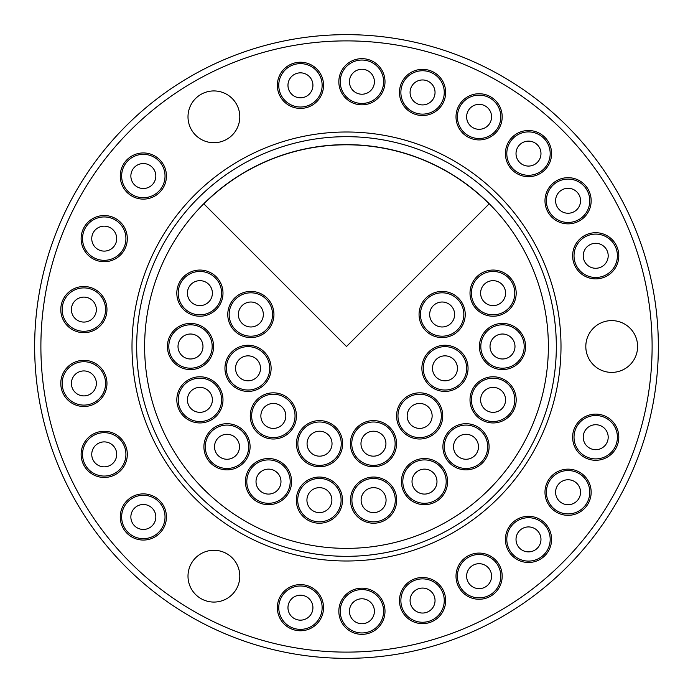 <?xml version="1.0" encoding="UTF-8"?>
<svg xmlns="http://www.w3.org/2000/svg" width="693" height="693" viewBox="0 0 693 693"><rect width="100%" height="100%" fill="white"/><g stroke="black" fill="none" stroke-linecap="round" stroke-linejoin="round"><path stroke-width="1.04" d="M346.5 131.999A214.501 214.501 0 0 1 561.001 346.5A214.501 214.501 0 0 1 346.5 561.001A214.501 214.501 0 0 1 131.999 346.5A214.501 214.501 0 0 1 346.5 131.999A214.501 214.501 0 0 1 561.001 346.5A214.501 214.501 0 0 1 346.5 561.001A214.501 214.501 0 0 1 131.999 346.5A214.501 214.501 0 0 1 346.5 131.999M346.5 548.371A201.871 201.871 0 0 1 144.629 346.5A201.871 201.871 0 0 1 346.5 144.629A201.871 201.871 0 0 1 548.371 346.5A201.871 201.871 0 0 1 346.5 548.371M203.872 203.872A201.715 201.715 0 0 1 489.128 203.872L346.5 346.5L203.872 203.872M465.228 314.501A23.086 23.086 0 0 1 442.143 337.586A23.086 23.086 0 0 1 419.057 314.501A23.086 23.086 0 0 1 442.143 291.406A23.086 23.086 0 0 1 465.228 314.501M273.943 314.501A23.086 23.086 0 0 1 250.857 337.586A23.086 23.086 0 0 1 227.772 314.501A23.086 23.086 0 0 1 250.857 291.406A23.086 23.086 0 0 1 273.943 314.501M222.99 293.148A23.086 23.086 0 0 1 199.905 316.233A23.086 23.086 0 0 1 176.819 293.148A23.086 23.086 0 0 1 199.905 270.053A23.086 23.086 0 0 1 222.99 293.148M516.181 293.148A23.086 23.086 0 0 1 493.095 316.233A23.086 23.086 0 0 1 470.01 293.148A23.086 23.086 0 0 1 493.095 270.053A23.086 23.086 0 0 1 516.181 293.148M271.119 368.329A23.086 23.086 0 0 1 248.033 391.415A23.086 23.086 0 0 1 224.948 368.329A23.086 23.086 0 0 1 248.033 345.244A23.086 23.086 0 0 1 271.119 368.329M296.431 415.921A23.086 23.086 0 0 1 273.345 439.015A23.086 23.086 0 0 1 250.251 415.921A23.086 23.086 0 0 1 273.345 392.836A23.086 23.086 0 0 1 296.431 415.921M342.637 443.685A23.086 23.086 0 0 1 319.551 466.779A23.086 23.086 0 0 1 296.457 443.685A23.086 23.086 0 0 1 319.551 420.599A23.086 23.086 0 0 1 342.637 443.685M396.543 443.685A23.086 23.086 0 0 1 373.449 466.779A23.086 23.086 0 0 1 350.363 443.685A23.086 23.086 0 0 1 373.449 420.599A23.086 23.086 0 0 1 396.543 443.685M442.749 415.921A23.086 23.086 0 0 1 419.655 439.015A23.086 23.086 0 0 1 396.569 415.921A23.086 23.086 0 0 1 419.655 392.836A23.086 23.086 0 0 1 442.749 415.921M468.052 368.329A23.086 23.086 0 0 1 444.967 391.415A23.086 23.086 0 0 1 421.881 368.329A23.086 23.086 0 0 1 444.967 345.244A23.086 23.086 0 0 1 468.052 368.329M213.583 346.5A23.086 23.086 0 0 1 190.497 369.586A23.086 23.086 0 0 1 167.411 346.5A23.086 23.086 0 0 1 190.497 323.414A23.086 23.086 0 0 1 213.583 346.5M222.99 399.852A23.086 23.086 0 0 1 199.905 422.947A23.086 23.086 0 0 1 176.819 399.852A23.086 23.086 0 0 1 199.905 376.767A23.086 23.086 0 0 1 222.99 399.852M250.086 446.777A23.086 23.086 0 0 1 226.992 469.863A23.086 23.086 0 0 1 203.907 446.777A23.086 23.086 0 0 1 226.992 423.692A23.086 23.086 0 0 1 250.086 446.777M291.588 481.6A23.086 23.086 0 0 1 268.494 504.695A23.086 23.086 0 0 1 245.409 481.6A23.086 23.086 0 0 1 268.494 458.515A23.086 23.086 0 0 1 291.588 481.6M342.498 500.129A23.086 23.086 0 0 1 319.412 523.224A23.086 23.086 0 0 1 296.318 500.129A23.086 23.086 0 0 1 319.412 477.044A23.086 23.086 0 0 1 342.498 500.129M396.682 500.129A23.086 23.086 0 0 1 373.588 523.224A23.086 23.086 0 0 1 350.502 500.129A23.086 23.086 0 0 1 373.588 477.044A23.086 23.086 0 0 1 396.682 500.129M447.591 481.6A23.086 23.086 0 0 1 424.506 504.695A23.086 23.086 0 0 1 401.412 481.6A23.086 23.086 0 0 1 424.506 458.515A23.086 23.086 0 0 1 447.591 481.6M489.093 446.777A23.086 23.086 0 0 1 466.008 469.863A23.086 23.086 0 0 1 442.914 446.777A23.086 23.086 0 0 1 466.008 423.692A23.086 23.086 0 0 1 489.093 446.777M516.181 399.852A23.086 23.086 0 0 1 493.095 422.947A23.086 23.086 0 0 1 470.01 399.852A23.086 23.086 0 0 1 493.095 376.767A23.086 23.086 0 0 1 516.181 399.852M525.589 346.5A23.086 23.086 0 0 1 502.503 369.586A23.086 23.086 0 0 1 479.417 346.5A23.086 23.086 0 0 1 502.503 323.414A23.086 23.086 0 0 1 525.589 346.5M442.143 292.81A21.691 21.691 0 0 1 463.834 314.501A21.691 21.691 0 0 1 442.143 336.192A21.691 21.691 0 0 1 420.452 314.501A21.691 21.691 0 0 1 442.143 292.81M250.857 292.81A21.691 21.691 0 0 1 272.548 314.501A21.691 21.691 0 0 1 250.857 336.192A21.691 21.691 0 0 1 229.166 314.501A21.691 21.691 0 0 1 250.857 292.81M199.905 271.457A21.691 21.691 0 0 1 221.595 293.148A21.691 21.691 0 0 1 199.905 314.839A21.691 21.691 0 0 1 178.214 293.148A21.691 21.691 0 0 1 199.905 271.457M493.095 271.457A21.691 21.691 0 0 1 514.786 293.148A21.691 21.691 0 0 1 493.095 314.839A21.691 21.691 0 0 1 471.405 293.148A21.691 21.691 0 0 1 493.095 271.457M248.033 346.639A21.691 21.691 0 0 1 269.724 368.329A21.691 21.691 0 0 1 248.033 390.02A21.691 21.691 0 0 1 226.342 368.329A21.691 21.691 0 0 1 248.033 346.639M295.036 415.921A21.691 21.691 0 0 1 273.345 437.612A21.691 21.691 0 0 1 251.654 415.921A21.691 21.691 0 0 1 273.345 394.23A21.691 21.691 0 0 1 295.036 415.921M319.551 421.994A21.691 21.691 0 0 1 341.242 443.685A21.691 21.691 0 0 1 319.551 465.375A21.691 21.691 0 0 1 297.86 443.685A21.691 21.691 0 0 1 319.551 421.994M373.449 421.994A21.691 21.691 0 0 1 395.14 443.685A21.691 21.691 0 0 1 373.449 465.375A21.691 21.691 0 0 1 351.758 443.685A21.691 21.691 0 0 1 373.449 421.994M419.655 394.23A21.691 21.691 0 0 1 441.346 415.921A21.691 21.691 0 0 1 419.655 437.612A21.691 21.691 0 0 1 397.964 415.921A21.691 21.691 0 0 1 419.655 394.23M444.967 346.639A21.691 21.691 0 0 1 466.658 368.329A21.691 21.691 0 0 1 444.967 390.02A21.691 21.691 0 0 1 423.276 368.329A21.691 21.691 0 0 1 444.967 346.639M212.188 346.5A21.691 21.691 0 0 1 190.497 368.191A21.691 21.691 0 0 1 168.806 346.5A21.691 21.691 0 0 1 190.497 324.809A21.691 21.691 0 0 1 212.188 346.5M199.905 378.161A21.691 21.691 0 0 1 221.595 399.852A21.691 21.691 0 0 1 199.905 421.543A21.691 21.691 0 0 1 178.214 399.852A21.691 21.691 0 0 1 199.905 378.161M248.683 446.777A21.691 21.691 0 0 1 226.992 468.468A21.691 21.691 0 0 1 205.301 446.777A21.691 21.691 0 0 1 226.992 425.086A21.691 21.691 0 0 1 248.683 446.777M268.494 459.909A21.691 21.691 0 0 1 290.194 481.6A21.691 21.691 0 0 1 268.494 503.291A21.691 21.691 0 0 1 246.803 481.6A21.691 21.691 0 0 1 268.494 459.909M319.412 478.439A21.691 21.691 0 0 1 341.103 500.129A21.691 21.691 0 0 1 319.412 521.82A21.691 21.691 0 0 1 297.721 500.129A21.691 21.691 0 0 1 319.412 478.439M373.588 478.439A21.691 21.691 0 0 1 395.279 500.129A21.691 21.691 0 0 1 373.588 521.82A21.691 21.691 0 0 1 351.897 500.129A21.691 21.691 0 0 1 373.588 478.439M424.506 459.909A21.691 21.691 0 0 1 446.197 481.6A21.691 21.691 0 0 1 424.506 503.291A21.691 21.691 0 0 1 402.806 481.6A21.691 21.691 0 0 1 424.506 459.909M466.008 425.086A21.691 21.691 0 0 1 487.699 446.777A21.691 21.691 0 0 1 466.008 468.468A21.691 21.691 0 0 1 444.317 446.777A21.691 21.691 0 0 1 466.008 425.086M493.095 378.161A21.691 21.691 0 0 1 514.786 399.852A21.691 21.691 0 0 1 493.095 421.543A21.691 21.691 0 0 1 471.405 399.852A21.691 21.691 0 0 1 493.095 378.161M502.503 324.809A21.691 21.691 0 0 1 524.194 346.5A21.691 21.691 0 0 1 502.503 368.191A21.691 21.691 0 0 1 480.812 346.5A21.691 21.691 0 0 1 502.503 324.809M346.5 658.35A311.85 311.85 0 0 0 658.35 346.5A311.85 311.85 0 0 0 346.5 34.65A311.85 311.85 0 0 0 34.65 346.5A311.85 311.85 0 0 0 346.5 658.35A311.85 311.85 0 0 1 34.65 346.5M300.45 62.231A23.086 23.086 0 0 1 323.536 85.326A23.086 23.086 0 0 1 300.45 108.411A23.086 23.086 0 0 1 277.356 85.326A23.086 23.086 0 0 1 300.45 62.231M143.338 152.945A23.086 23.086 0 0 1 166.433 176.031A23.086 23.086 0 0 1 143.338 199.116A23.086 23.086 0 0 1 120.253 176.031A23.086 23.086 0 0 1 143.338 152.945M83.879 286.504A23.086 23.086 0 0 1 106.965 309.589A23.086 23.086 0 0 1 83.879 332.683A23.086 23.086 0 0 1 60.785 309.589A23.086 23.086 0 0 1 83.879 286.504M300.45 584.589A23.086 23.086 0 0 1 323.536 607.674A23.086 23.086 0 0 1 300.45 630.769A23.086 23.086 0 0 1 277.356 607.674A23.086 23.086 0 0 1 300.45 584.589M104.227 215.54A23.086 23.086 0 0 1 127.313 238.635A23.086 23.086 0 0 1 104.227 261.72A23.086 23.086 0 0 1 81.133 238.635A23.086 23.086 0 0 1 104.227 215.54M106.965 383.411A23.086 23.086 0 0 1 83.879 406.496A23.086 23.086 0 0 1 60.785 383.411A23.086 23.086 0 0 1 83.879 360.317A23.086 23.086 0 0 1 106.965 383.411M127.313 454.365A23.086 23.086 0 0 1 104.227 477.46A23.086 23.086 0 0 1 81.133 454.365A23.086 23.086 0 0 1 104.227 431.28A23.086 23.086 0 0 1 127.313 454.365M166.433 516.969A23.086 23.086 0 0 1 143.338 540.055A23.086 23.086 0 0 1 120.253 516.969A23.086 23.086 0 0 1 143.338 493.884A23.086 23.086 0 0 1 166.433 516.969M568.078 469.144A23.086 23.086 0 0 1 591.164 492.229A23.086 23.086 0 0 1 568.078 515.323A23.086 23.086 0 0 1 544.984 492.229A23.086 23.086 0 0 1 568.078 469.144M528.49 516.311A23.086 23.086 0 0 1 551.585 539.405A23.086 23.086 0 0 1 528.49 562.491A23.086 23.086 0 0 1 505.405 539.405A23.086 23.086 0 0 1 528.49 516.311M479.106 553.083A23.086 23.086 0 0 1 502.191 576.178A23.086 23.086 0 0 1 479.106 599.263A23.086 23.086 0 0 1 456.011 576.178A23.086 23.086 0 0 1 479.106 553.083M422.565 577.477A23.086 23.086 0 0 1 445.651 600.562A23.086 23.086 0 0 1 422.565 623.648A23.086 23.086 0 0 1 399.471 600.562A23.086 23.086 0 0 1 422.565 577.477M361.919 588.166A23.086 23.086 0 0 1 385.005 611.261A23.086 23.086 0 0 1 361.919 634.346A23.086 23.086 0 0 1 338.834 611.261A23.086 23.086 0 0 1 361.919 588.166M618.797 255.795A23.086 23.086 0 0 1 595.711 278.881A23.086 23.086 0 0 1 572.626 255.795A23.086 23.086 0 0 1 595.711 232.709A23.086 23.086 0 0 1 618.797 255.795M568.078 177.677A23.086 23.086 0 0 1 591.164 200.771A23.086 23.086 0 0 1 568.078 223.856A23.086 23.086 0 0 1 544.984 200.771A23.086 23.086 0 0 1 568.078 177.677M528.49 130.509A23.086 23.086 0 0 1 551.585 153.595A23.086 23.086 0 0 1 528.49 176.689A23.086 23.086 0 0 1 505.405 153.595A23.086 23.086 0 0 1 528.49 130.509M479.106 93.737A23.086 23.086 0 0 1 502.191 116.822A23.086 23.086 0 0 1 479.106 139.917A23.086 23.086 0 0 1 456.011 116.822A23.086 23.086 0 0 1 479.106 93.737M422.565 69.352A23.086 23.086 0 0 1 445.651 92.438A23.086 23.086 0 0 1 422.565 115.523A23.086 23.086 0 0 1 399.471 92.438A23.086 23.086 0 0 1 422.565 69.352M361.919 58.654A23.086 23.086 0 0 1 385.005 81.739A23.086 23.086 0 0 1 361.919 104.834A23.086 23.086 0 0 1 338.834 81.739A23.086 23.086 0 0 1 361.919 58.654M618.797 437.205A23.086 23.086 0 0 1 595.711 460.291A23.086 23.086 0 0 1 572.626 437.205A23.086 23.086 0 0 1 595.711 414.119A23.086 23.086 0 0 1 618.797 437.205M585.81 346.5A25.892 25.892 0 0 1 611.702 320.608A25.892 25.892 0 0 1 637.603 346.5A25.892 25.892 0 0 1 611.702 372.392A25.892 25.892 0 0 1 585.81 346.5M213.894 602.07A25.892 25.892 0 0 1 188.002 576.178A25.892 25.892 0 0 1 213.894 550.277A25.892 25.892 0 0 1 239.795 576.178A25.892 25.892 0 0 1 213.894 602.07M188.002 116.822A25.892 25.892 0 0 1 213.894 90.93A25.892 25.892 0 0 1 239.795 116.822A25.892 25.892 0 0 1 213.894 142.723A25.892 25.892 0 0 1 188.002 116.822M322.141 85.326A21.691 21.691 0 0 1 300.45 107.017A21.691 21.691 0 0 1 278.759 85.326A21.691 21.691 0 0 1 300.45 63.635A21.691 21.691 0 0 1 322.141 85.326M165.029 176.031A21.691 21.691 0 0 1 143.338 197.722A21.691 21.691 0 0 1 121.647 176.031A21.691 21.691 0 0 1 143.338 154.34A21.691 21.691 0 0 1 165.029 176.031M83.879 287.898A21.691 21.691 0 0 1 105.57 309.589A21.691 21.691 0 0 1 83.879 331.28A21.691 21.691 0 0 1 62.188 309.589A21.691 21.691 0 0 1 83.879 287.898M300.45 585.983A21.691 21.691 0 0 1 322.141 607.674A21.691 21.691 0 0 1 300.45 629.365A21.691 21.691 0 0 1 278.759 607.674A21.691 21.691 0 0 1 300.45 585.983M104.227 216.944A21.691 21.691 0 0 1 125.918 238.635A21.691 21.691 0 0 1 104.227 260.325A21.691 21.691 0 0 1 82.528 238.635A21.691 21.691 0 0 1 104.227 216.944M83.879 361.72A21.691 21.691 0 0 1 105.57 383.411A21.691 21.691 0 0 1 83.879 405.102A21.691 21.691 0 0 1 62.188 383.411A21.691 21.691 0 0 1 83.879 361.72M104.227 432.675A21.691 21.691 0 0 1 125.918 454.365A21.691 21.691 0 0 1 104.227 476.056A21.691 21.691 0 0 1 82.528 454.365A21.691 21.691 0 0 1 104.227 432.675M143.338 495.278A21.691 21.691 0 0 1 165.029 516.969A21.691 21.691 0 0 1 143.338 538.66A21.691 21.691 0 0 1 121.647 516.969A21.691 21.691 0 0 1 143.338 495.278M568.078 470.538A21.691 21.691 0 0 1 589.769 492.229A21.691 21.691 0 0 1 568.078 513.92A21.691 21.691 0 0 1 546.387 492.229A21.691 21.691 0 0 1 568.078 470.538M550.19 539.405A21.691 21.691 0 0 1 528.49 561.096A21.691 21.691 0 0 1 506.8 539.405A21.691 21.691 0 0 1 528.49 517.714A21.691 21.691 0 0 1 550.19 539.405M500.796 576.178A21.691 21.691 0 0 1 479.106 597.868A21.691 21.691 0 0 1 457.415 576.178A21.691 21.691 0 0 1 479.106 554.487A21.691 21.691 0 0 1 500.796 576.178M422.565 578.872A21.691 21.691 0 0 1 444.256 600.562A21.691 21.691 0 0 1 422.565 622.253A21.691 21.691 0 0 1 400.875 600.562A21.691 21.691 0 0 1 422.565 578.872M361.919 589.561A21.691 21.691 0 0 1 383.61 611.261A21.691 21.691 0 0 1 361.919 632.952A21.691 21.691 0 0 1 340.228 611.261A21.691 21.691 0 0 1 361.919 589.561M617.402 255.795A21.691 21.691 0 0 1 595.711 277.486A21.691 21.691 0 0 1 574.021 255.795A21.691 21.691 0 0 1 595.711 234.104A21.691 21.691 0 0 1 617.402 255.795M589.769 200.771A21.691 21.691 0 0 1 568.078 222.462A21.691 21.691 0 0 1 546.387 200.771A21.691 21.691 0 0 1 568.078 179.08A21.691 21.691 0 0 1 589.769 200.771M528.49 131.904A21.691 21.691 0 0 1 550.19 153.595A21.691 21.691 0 0 1 528.49 175.286A21.691 21.691 0 0 1 506.8 153.595A21.691 21.691 0 0 1 528.49 131.904M479.106 95.132A21.691 21.691 0 0 1 500.796 116.822A21.691 21.691 0 0 1 479.106 138.513A21.691 21.691 0 0 1 457.415 116.822A21.691 21.691 0 0 1 479.106 95.132M444.256 92.438A21.691 21.691 0 0 1 422.565 114.128A21.691 21.691 0 0 1 400.875 92.438A21.691 21.691 0 0 1 422.565 70.747A21.691 21.691 0 0 1 444.256 92.438M361.919 60.048A21.691 21.691 0 0 1 383.61 81.739A21.691 21.691 0 0 1 361.919 103.439A21.691 21.691 0 0 1 340.228 81.739A21.691 21.691 0 0 1 361.919 60.048M617.402 437.205A21.691 21.691 0 0 1 595.711 458.896A21.691 21.691 0 0 1 574.021 437.205A21.691 21.691 0 0 1 595.711 415.514A21.691 21.691 0 0 1 617.402 437.205M454.625 314.501A12.483 12.483 0 0 1 442.143 326.975A12.483 12.483 0 0 1 429.66 314.501A12.483 12.483 0 0 1 442.143 302.018A12.483 12.483 0 0 1 454.625 314.501M263.34 314.501A12.483 12.483 0 0 1 250.857 326.975A12.483 12.483 0 0 1 238.375 314.501A12.483 12.483 0 0 1 250.857 302.018A12.483 12.483 0 0 1 263.34 314.501M212.387 293.148A12.483 12.483 0 0 1 199.905 305.622A12.483 12.483 0 0 1 187.422 293.148A12.483 12.483 0 0 1 199.905 280.665A12.483 12.483 0 0 1 212.387 293.148M505.578 293.148A12.483 12.483 0 0 1 493.095 305.622A12.483 12.483 0 0 1 480.613 293.148A12.483 12.483 0 0 1 493.095 280.665A12.483 12.483 0 0 1 505.578 293.148M260.516 368.329A12.483 12.483 0 0 1 248.033 380.812A12.483 12.483 0 0 1 235.551 368.329A12.483 12.483 0 0 1 248.033 355.847A12.483 12.483 0 0 1 260.516 368.329M285.819 415.921A12.483 12.483 0 0 1 273.345 428.404A12.483 12.483 0 0 1 260.863 415.921A12.483 12.483 0 0 1 273.345 403.447A12.483 12.483 0 0 1 285.819 415.921M332.025 443.685A12.483 12.483 0 0 1 319.551 456.167A12.483 12.483 0 0 1 307.068 443.685A12.483 12.483 0 0 1 319.551 431.211A12.483 12.483 0 0 1 332.025 443.685M385.932 443.685A12.483 12.483 0 0 1 373.449 456.167A12.483 12.483 0 0 1 360.975 443.685A12.483 12.483 0 0 1 373.449 431.211A12.483 12.483 0 0 1 385.932 443.685M432.137 415.921A12.483 12.483 0 0 1 419.655 428.404A12.483 12.483 0 0 1 407.181 415.921A12.483 12.483 0 0 1 419.655 403.447A12.483 12.483 0 0 1 432.137 415.921M457.449 368.329A12.483 12.483 0 0 1 444.967 380.812A12.483 12.483 0 0 1 432.484 368.329A12.483 12.483 0 0 1 444.967 355.847A12.483 12.483 0 0 1 457.449 368.329M202.98 346.5A12.483 12.483 0 0 1 190.497 358.983A12.483 12.483 0 0 1 178.014 346.5A12.483 12.483 0 0 1 190.497 334.017A12.483 12.483 0 0 1 202.98 346.5M212.387 399.852A12.483 12.483 0 0 1 199.905 412.335A12.483 12.483 0 0 1 187.422 399.852A12.483 12.483 0 0 1 199.905 387.378A12.483 12.483 0 0 1 212.387 399.852M239.475 446.777A12.483 12.483 0 0 1 226.992 459.26A12.483 12.483 0 0 1 214.518 446.777A12.483 12.483 0 0 1 226.992 434.294A12.483 12.483 0 0 1 239.475 446.777M280.977 481.6A12.483 12.483 0 0 1 268.494 494.083A12.483 12.483 0 0 1 256.02 481.6A12.483 12.483 0 0 1 268.494 469.126A12.483 12.483 0 0 1 280.977 481.6M331.886 500.129A12.483 12.483 0 0 1 319.412 512.612A12.483 12.483 0 0 1 306.93 500.129A12.483 12.483 0 0 1 319.412 487.655A12.483 12.483 0 0 1 331.886 500.129M386.07 500.129A12.483 12.483 0 0 1 373.588 512.612A12.483 12.483 0 0 1 361.114 500.129A12.483 12.483 0 0 1 373.588 487.655A12.483 12.483 0 0 1 386.07 500.129M436.98 481.6A12.483 12.483 0 0 1 424.506 494.083A12.483 12.483 0 0 1 412.023 481.6A12.483 12.483 0 0 1 424.506 469.126A12.483 12.483 0 0 1 436.98 481.6M478.482 446.777A12.483 12.483 0 0 1 466.008 459.26A12.483 12.483 0 0 1 453.525 446.777A12.483 12.483 0 0 1 466.008 434.294A12.483 12.483 0 0 1 478.482 446.777M505.578 399.852A12.483 12.483 0 0 1 493.095 412.335A12.483 12.483 0 0 1 480.613 399.852A12.483 12.483 0 0 1 493.095 387.378A12.483 12.483 0 0 1 505.578 399.852M514.986 346.5A12.483 12.483 0 0 1 502.503 358.983A12.483 12.483 0 0 1 490.02 346.5A12.483 12.483 0 0 1 502.503 334.017A12.483 12.483 0 0 1 514.986 346.5M300.45 72.843A12.483 12.483 0 0 1 312.924 85.326A12.483 12.483 0 0 1 300.45 97.808A12.483 12.483 0 0 1 287.967 85.326A12.483 12.483 0 0 1 300.45 72.843M143.338 163.548A12.483 12.483 0 0 1 155.821 176.031A12.483 12.483 0 0 1 143.338 188.513A12.483 12.483 0 0 1 130.864 176.031A12.483 12.483 0 0 1 143.338 163.548M83.879 297.106A12.483 12.483 0 0 1 96.353 309.589A12.483 12.483 0 0 1 83.879 322.072A12.483 12.483 0 0 1 71.396 309.589A12.483 12.483 0 0 1 83.879 297.106M300.45 595.192A12.483 12.483 0 0 1 312.924 607.674A12.483 12.483 0 0 1 300.45 620.157A12.483 12.483 0 0 1 287.967 607.674A12.483 12.483 0 0 1 300.45 595.192M104.227 226.152A12.483 12.483 0 0 1 116.701 238.635A12.483 12.483 0 0 1 104.227 251.109A12.483 12.483 0 0 1 91.745 238.635A12.483 12.483 0 0 1 104.227 226.152M96.353 383.411A12.483 12.483 0 0 1 83.879 395.894A12.483 12.483 0 0 1 71.396 383.411A12.483 12.483 0 0 1 83.879 370.928A12.483 12.483 0 0 1 96.353 383.411M116.701 454.365A12.483 12.483 0 0 1 104.227 466.848A12.483 12.483 0 0 1 91.745 454.365A12.483 12.483 0 0 1 104.227 441.891A12.483 12.483 0 0 1 116.701 454.365M155.821 516.969A12.483 12.483 0 0 1 143.338 529.452A12.483 12.483 0 0 1 130.864 516.969A12.483 12.483 0 0 1 143.338 504.487A12.483 12.483 0 0 1 155.821 516.969M568.078 479.755A12.483 12.483 0 0 1 580.552 492.229A12.483 12.483 0 0 1 568.078 504.712A12.483 12.483 0 0 1 555.595 492.229A12.483 12.483 0 0 1 568.078 479.755M528.49 526.923A12.483 12.483 0 0 1 540.973 539.405A12.483 12.483 0 0 1 528.49 551.879A12.483 12.483 0 0 1 516.016 539.405A12.483 12.483 0 0 1 528.49 526.923M479.106 563.695A12.483 12.483 0 0 1 491.58 576.178A12.483 12.483 0 0 1 479.106 588.652A12.483 12.483 0 0 1 466.623 576.178A12.483 12.483 0 0 1 479.106 563.695M422.565 588.08A12.483 12.483 0 0 1 435.039 600.562A12.483 12.483 0 0 1 422.565 613.045A12.483 12.483 0 0 1 410.083 600.562A12.483 12.483 0 0 1 422.565 588.08M361.919 598.778A12.483 12.483 0 0 1 374.402 611.261A12.483 12.483 0 0 1 361.919 623.735A12.483 12.483 0 0 1 349.437 611.261A12.483 12.483 0 0 1 361.919 598.778M608.194 255.795A12.483 12.483 0 0 1 595.711 268.278A12.483 12.483 0 0 1 583.229 255.795A12.483 12.483 0 0 1 595.711 243.312A12.483 12.483 0 0 1 608.194 255.795M568.078 188.288A12.483 12.483 0 0 1 580.552 200.771A12.483 12.483 0 0 1 568.078 213.245A12.483 12.483 0 0 1 555.595 200.771A12.483 12.483 0 0 1 568.078 188.288M528.49 141.121A12.483 12.483 0 0 1 540.973 153.595A12.483 12.483 0 0 1 528.49 166.077A12.483 12.483 0 0 1 516.016 153.595A12.483 12.483 0 0 1 528.49 141.121M479.106 104.348A12.483 12.483 0 0 1 491.58 116.822A12.483 12.483 0 0 1 479.106 129.305A12.483 12.483 0 0 1 466.623 116.822A12.483 12.483 0 0 1 479.106 104.348M422.565 79.955A12.483 12.483 0 0 1 435.039 92.438A12.483 12.483 0 0 1 422.565 104.92A12.483 12.483 0 0 1 410.083 92.438A12.483 12.483 0 0 1 422.565 79.955M361.919 69.265A12.483 12.483 0 0 1 374.402 81.739A12.483 12.483 0 0 1 361.919 94.222A12.483 12.483 0 0 1 349.437 81.739A12.483 12.483 0 0 1 361.919 69.265M608.194 437.205A12.483 12.483 0 0 1 595.711 449.688A12.483 12.483 0 0 1 583.229 437.205A12.483 12.483 0 0 1 595.711 424.722A12.483 12.483 0 0 1 608.194 437.205M346.5 136.677A209.823 209.823 0 0 1 556.323 346.5A209.823 209.823 0 0 1 346.5 556.323A209.823 209.823 0 0 1 136.677 346.5A209.823 209.823 0 0 1 346.5 136.677M346.5 652.113A305.613 305.613 0 0 0 652.113 346.5A305.613 305.613 0 0 0 346.5 40.887A305.613 305.613 0 0 0 40.887 346.5A305.613 305.613 0 0 0 346.5 652.113"/></g></svg>
